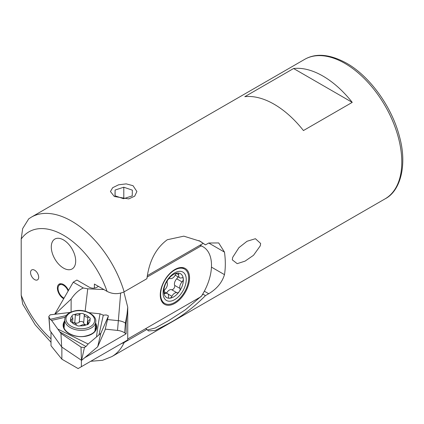 <?xml version="1.0" encoding="UTF-8"?>
<svg xmlns="http://www.w3.org/2000/svg" width="424" height="424" viewBox="0 0 424 424"><rect width="100%" height="100%" fill="white"/><g stroke="black" fill="none" stroke-linecap="round" stroke-linejoin="round"><path stroke-width="0.64" d="M63.489 239.92A17.252 9.959 -120 0 0 54.86 239.062A17.252 9.959 -120 0 0 52.216 252.889A17.252 9.959 -120 0 0 63.489 268.09A17.252 9.959 -120 0 0 72.112 268.943A17.252 9.959 -120 0 0 74.757 255.121A17.252 9.959 -120 0 0 63.489 239.92M68.487 290.419A8.623 4.982 -120 0 0 63.489 284.525A8.623 4.982 -120 0 0 59.175 284.096A8.623 4.982 -120 0 0 57.855 291.007A8.623 4.982 -120 0 0 63.489 298.607A8.623 4.982 -120 0 0 63.695 298.724M34.62 270.205A5.75 3.318 -120 0 0 31.742 269.918A5.75 3.318 -120 0 0 30.862 274.524A5.75 3.318 -120 0 0 34.62 279.591A5.75 3.318 -120 0 0 37.492 279.877A5.75 3.318 -120 0 0 38.377 275.271A5.75 3.318 -120 0 0 34.62 270.205M114.316 196.487L110.441 191.531L112.662 187.71L118.609 184.795L126.235 183.873L133.019 185.691L136.894 191.531L134.668 196.185L128.732 198.904L114.316 196.487M260.643 243.471L260.241 245.904L253.499 255.306L245.072 261.126L237.196 263.659L232.288 259.843L232.712 257.32L238.956 247.627L247.022 241.272L255.418 238.712L260.643 243.471M21.2 239.041A69.006 39.84 60 0 1 63.489 235.225A69.006 39.84 60 0 1 107.06 291.368C112.614 294.235 118.307 294.394 124.142 291.839A80.507 46.481 60 0 0 71.619 221.137A80.507 46.481 60 0 0 31.365 217.152L28.731 218.837L22.647 228.616L21.2 239.041L21.2 295.258L22.711 304.146L35.266 324.906L51.002 342.285M124.142 291.839L146.911 278.695C149.158 261.099 155.942 248.114 167.273 239.74L183.82 236.157L200.25 241.277L205.465 244.887L208.719 243.01L218.699 242.936L224.476 252.11A80.507 46.481 60 0 1 224.476 274.646L211.454 267.125M199.01 240.588L205.465 244.887M224.476 274.646C222.075 282.532 216.823 288.887 208.719 293.721L205.465 295.597L202.752 294.028L203.027 294.187L201.835 295.523M205.465 295.597C193.583 307.623 180.852 317.173 167.273 324.254L155.279 330.46L148.495 330.916L146.911 329.4L124.142 342.55L121.036 343.79M352.233 102.375A80.507 46.481 -120 0 0 322.908 76.055A80.507 46.481 -120 0 0 293.588 68.518L244.796 96.688A80.507 46.481 60 0 1 274.116 104.23A80.507 46.481 60 0 1 303.436 130.55L352.233 102.375L293.588 68.518M145.623 328.658L146.911 329.4M94.393 288.113L94.393 284.054L107.06 291.368M200.944 296.487L185.299 309.849L168.513 320.687L155.221 328.017L147.377 329.999M203.027 294.187L202.46 294.516M147.526 275.521L203.027 243.477M64.029 298.136A7.701 4.447 60 0 1 63.489 297.855A7.701 4.447 60 0 1 58.676 291.739A7.701 4.447 60 0 1 58.978 285.437A7.701 4.447 60 0 1 63.489 285.278A7.701 4.447 60 0 1 68.147 291.007M31.429 270.141A5.75 3.318 60 0 1 31.742 269.918A5.75 3.318 60 0 1 37.323 272.955A5.75 3.318 60 0 1 37.805 279.654A5.75 3.318 60 0 1 37.492 279.877A5.75 3.318 60 0 1 31.917 276.846A5.75 3.318 60 0 1 31.429 270.141M132.352 190.153L123.792 187.217L115.105 190.032L114.984 195.782L123.543 198.718L132.23 195.904L132.352 190.153M115.105 195.824L115.105 190.032M124.02 198.565L123.315 198.639M123.792 198.485L123.792 187.217M174.9 303.303A20.702 11.952 120 0 0 189.295 281.154A20.702 11.952 120 0 0 180.126 267.597A20.702 11.952 120 0 0 174.9 269.5A20.702 11.952 120 0 0 161.226 300.33A20.702 11.952 120 0 0 174.9 303.303M55.072 314.226L71.153 299.058C74.629 293.79 78.678 290.096 83.3 287.981L73.246 282.177L54.717 314.269M83.3 287.981L87.726 288.813L103.954 289.576M147.223 277.026L201.146 245.894L199.99 245.231M98.458 286.401L97.197 287.127C94.515 288.553 91.828 288.553 89.146 287.127L76.908 280.063L73.246 282.177M51.002 331.997L51.002 345.73L61.862 359.176L78.127 368.567L127.735 339.926L127.735 307.167L123.888 292.051M61.862 347.086L61.862 359.176M81.382 360.326L81.382 366.691M84.652 357.776L126.108 333.847L126.108 323.57L127.735 307.167M127.735 338.988L201.146 296.604A40.254 23.241 120 0 0 203.16 246.848A40.254 23.241 120 0 0 201.146 245.894M126.108 323.57L125.419 323.104A11.501 7.192 4.5 0 0 118.307 320.666L107.532 319.542M126.108 333.847L124.645 332.851A11.501 7.192 4.5 0 0 117.533 330.418L105.226 329.135M87.726 288.813L85.155 311.195M71.153 299.058L71.084 311.979M104.988 330.137L108.332 316.23A2.337 1.463 4.5 0 1 108.274 316.394L104.988 330.137L97.684 346.768L81.583 360.374L84.45 347.468L85.993 346.519L88.128 344.018L96.55 336.9C97.011 332.024 98.167 324.328 100.027 313.808L89.125 312.674M100.027 313.808L103.297 315.17L106.191 314.953L108.263 315.684L108.337 316.209L100.838 333.275L108.274 316.394M65.285 317.242L51.617 320.401L57.781 329.04L88.128 344.018M49.894 330.413L61.681 346.97L81.583 360.374M96.55 336.9L100.838 333.275M97.684 346.768L100.875 333.248M49.9 330.455L49.02 317.163L50.255 319.299L51.484 320.47M61.681 346.97L60.945 333.471L57.781 329.04M70.103 312.44L50.509 314.767A2.337 1.463 4.5 0 0 50.218 314.815L70.071 312.456M49.02 317.163L48.802 316.479L50.218 314.815M84.45 347.468L81.212 347.203L60.918 333.439M81.445 360.374L80.984 347.065A2.337 1.463 4.5 0 0 81.212 347.203M80.984 347.065L60.945 333.471M79.982 325.828L82.664 324.704L86.316 324.837A9.773 6.116 4.5 0 1 83.332 325.69A9.773 6.116 4.5 0 1 79.982 325.828A2.369 1.484 -175.5 0 1 79.389 325.982A2.369 1.484 -175.5 0 1 76.654 325.224A9.773 6.116 4.5 0 1 71.704 322.192A2.369 1.484 -175.5 0 1 70.373 320.719A2.369 1.484 -175.5 0 1 70.649 320.109A9.773 6.116 4.5 0 1 72.027 316.081A2.369 1.484 -175.5 0 1 72.027 315.906A2.369 1.484 -175.5 0 1 74.306 314.603A9.773 6.116 4.5 0 1 80.634 313.612A2.369 1.484 -175.5 0 1 83.968 314.216A9.773 6.116 4.5 0 1 88.918 317.253A2.369 1.484 -175.5 0 1 90.248 318.726A2.369 1.484 -175.5 0 1 89.973 319.336A9.773 6.116 4.5 0 1 88.595 323.358L87.736 321.694L89.973 319.336M88.595 323.358A2.369 1.484 -175.5 0 1 88.595 323.539A2.369 1.484 -175.5 0 1 86.968 324.795A2.369 1.484 -175.5 0 1 86.316 324.837M73.495 322.653A2.369 1.484 -175.5 0 1 74.757 322.849A3.45 2.157 4.5 0 0 77.295 323.072A3.45 2.157 4.5 0 0 79.251 322.145A2.369 1.484 -175.5 0 1 81.816 321.53A2.369 1.484 -175.5 0 1 83.682 322.95A3.45 2.157 4.5 0 0 85.653 324.826M80.634 313.612L77.91 315.302L74.306 314.603M94.859 331.096A15.524 9.71 4.5 0 0 95.077 329.893L95.718 321.843C97.075 315.938 86.183 308.741 75.62 310.697C68.757 312.218 65.142 315.111 64.761 319.389A15.524 9.71 4.5 0 0 85.038 330.1A15.524 9.71 4.5 0 0 95.718 321.843M88.918 317.253L87.821 317.163C85.807 317.21 84.636 316.49 84.307 315.011L83.968 314.216M71.704 322.192L72.78 322.505C74.762 322.908 75.933 323.623 76.293 324.657L76.654 325.224M72.027 316.081L72.843 318.297L70.649 320.109M64.761 319.389L64.125 327.439A15.524 9.71 4.5 0 0 64.104 328.054M182.945 278.001A2.761 1.595 120 0 0 182.744 277.842A2.761 1.595 120 0 0 181.689 277.826A5.115 2.952 -60 0 1 179.734 277.789A5.115 2.952 -60 0 1 178.716 274.805A2.761 1.595 120 0 0 178.366 273.348A2.761 1.595 120 0 0 178.165 273.189A2.761 1.595 120 0 0 177.577 273.061A2.761 1.595 120 0 0 175.276 275.017A5.115 2.952 -60 0 1 170.236 278.531A2.761 1.595 120 0 0 167.872 279.835A2.761 1.595 120 0 0 167.189 282.84A5.115 2.952 -60 0 1 165.122 289.38A2.761 1.595 120 0 0 163.892 292.422A2.761 1.595 120 0 0 164.454 293.456A2.761 1.595 120 0 0 165.514 293.477A5.115 2.952 -60 0 1 167.469 293.514A5.115 2.952 -60 0 1 167.84 293.8A5.115 2.952 -60 0 1 168.487 296.498A2.761 1.595 120 0 0 169.038 298.109A2.761 1.595 120 0 0 169.621 298.236A13.801 7.966 120 0 0 179.331 291.468A13.801 7.966 120 0 0 183.306 278.881A13.801 7.966 120 0 0 181.504 274.476A13.801 7.966 120 0 0 177.577 273.061A13.801 7.966 120 0 0 167.872 279.835A13.801 7.966 120 0 0 163.892 292.422A13.801 7.966 120 0 0 165.699 296.827A13.801 7.966 120 0 0 169.621 298.236A2.761 1.595 120 0 0 171.921 296.286A5.115 2.952 -60 0 1 176.967 292.767A2.761 1.595 120 0 0 179.331 291.468A2.761 1.595 120 0 0 180.009 288.463A5.115 2.952 -60 0 1 182.082 281.918A2.761 1.595 120 0 0 183.306 278.881A2.761 1.595 120 0 0 182.945 278.001M184.578 269.081A19.838 11.453 120 0 0 165.551 279.193A19.838 11.453 120 0 0 163.298 302.328A19.838 11.453 120 0 0 164.74 303.441A19.838 11.453 120 0 0 183.762 293.329A19.838 11.453 120 0 0 186.014 270.194A19.838 11.453 120 0 0 184.578 269.081L183.762 268.609A19.838 11.453 120 0 0 179.474 267.703M160.998 299.71A19.838 11.453 120 0 0 162.487 301.856A19.838 11.453 120 0 0 163.924 302.974L164.74 303.441M165.275 299.535A16.393 9.466 120 0 0 181.461 293.17A16.393 9.466 120 0 0 184.043 272.987A16.393 9.466 120 0 0 167.856 279.352A16.393 9.466 120 0 0 165.275 299.535M177.868 276.713A2.761 1.595 -60 0 1 176.713 278.822A5.115 2.952 120 0 0 174.646 285.363A2.761 1.595 -60 0 1 173.962 288.368A2.761 1.595 -60 0 1 171.598 289.671A5.115 2.952 120 0 0 166.637 293.032M344.866 63.383A80.507 46.481 60 0 1 397.458 134.323A80.507 46.481 60 0 1 385.119 198.835C400.208 191.182 407.496 165.614 399.546 136.814C392.057 107.14 369.977 76.368 346.594 63.208C329.909 54.145 315.917 52.873 304.612 59.392A80.507 46.481 60 0 1 344.866 63.383M124.142 342.55A80.507 46.481 60 0 1 111.872 356.589L385.119 198.835M51.002 338.824A69.006 39.84 60 0 1 21.2 295.258M224.476 252.11L208.719 243.01M208.719 293.721L204.342 291.193M124.645 332.851L125.419 323.104L127.078 313.845M117.533 330.418L120.644 293.185M95.623 323.061A16.838 10.531 -175.5 0 1 84.243 336.481A16.838 10.531 -175.5 0 1 67.082 332.262A16.838 10.531 -175.5 0 1 64.639 320.952M64.517 322.494A16.26 10.171 4.5 0 0 63.658 325.505A16.26 10.171 4.5 0 0 64.204 328.372M63.791 326.999A16.128 10.086 -175.5 0 1 64.252 325.807M95.066 330.052A15.646 9.784 -175.5 0 1 95.156 330.651M63.658 325.505C63.197 331.997 74.582 337.901 84.138 336.354C91.695 334.865 95.676 332.103 96.073 328.075A16.26 10.171 4.5 0 0 95.575 324.641A16.26 10.171 4.5 0 0 95.506 324.487M85.993 346.519L59.561 331.701M50.255 319.299L66.266 315.557M103.297 315.17L98.93 335.034M95.252 327.741A16.128 10.086 -175.5 0 1 95.707 329.528M88.123 324.334L88.245 322.786M74.757 322.849L75.387 314.91M84.752 328.499A14.374 8.994 4.5 0 0 93.953 317.587A14.374 8.994 4.5 0 0 75.87 310.94A14.374 8.994 4.5 0 0 66.669 321.853A14.374 8.994 4.5 0 0 84.752 328.499M79.251 322.145L79.876 314.205M83.682 322.95L84.307 315.011M87.222 324.747L87.821 317.163M71.2 321.959L71.38 319.733M163.913 292.549L165.514 293.477M176.495 273.522L178.716 274.805M176.713 278.822L182.082 281.918M174.646 285.363L180.009 288.463M171.598 289.671L176.967 292.767M168.047 294.049L171.921 296.286M31.365 217.152L304.612 59.392M111.872 356.589L102.566 360.299L90.752 361.28M58.978 285.437L60.515 283.698M200.176 245.125L203.16 246.848M49.889 330.434L48.802 316.479M87.498 324.667L87.731 321.694M72.515 322.457L72.843 318.297M163.966 291.489L167.469 293.514M175.197 275.171L179.734 277.789"/></g></svg>

